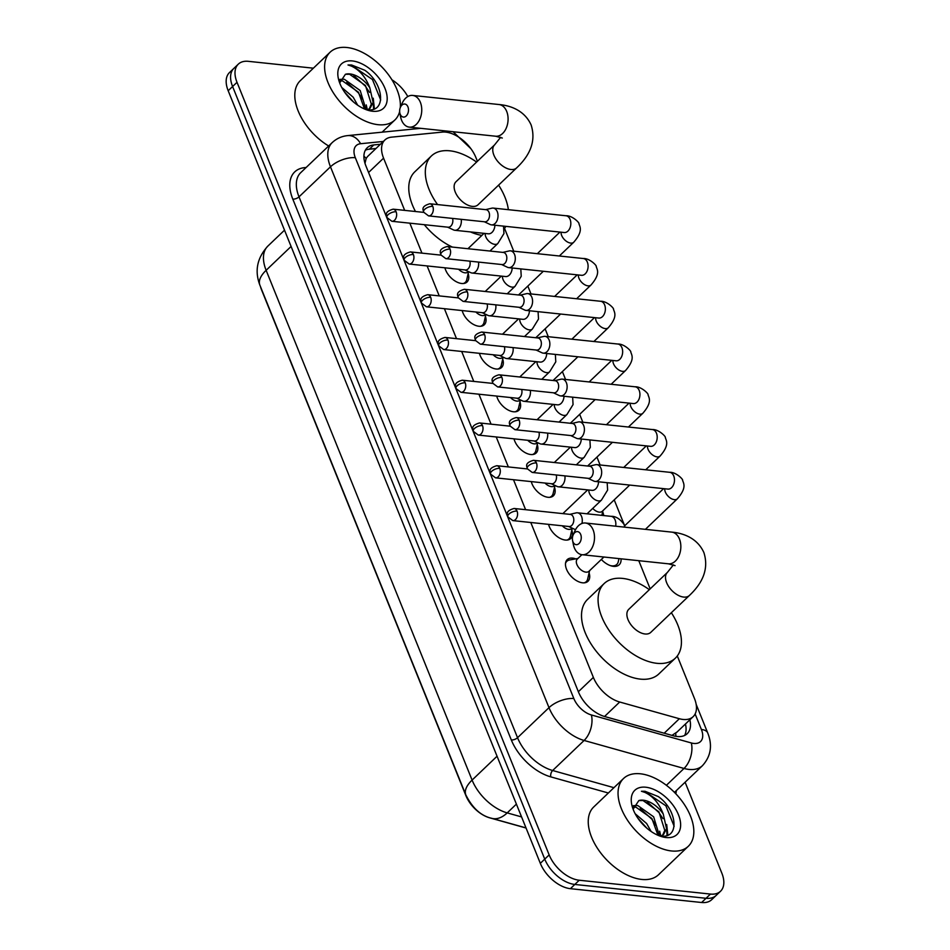 <?xml version="1.0" encoding="UTF-8"?>
<svg xmlns="http://www.w3.org/2000/svg" width="950" height="950" viewBox="0 0 950 950"><rect width="100%" height="100%" fill="white"/><g stroke="black" fill="none" stroke-linecap="round" stroke-linejoin="round"><path stroke-width="1.43" d="M468.16 273.541A14.998 8.716 -133.7 0 1 467.032 281.996A14.998 8.716 -133.7 0 1 461.652 283.492A14.998 8.716 -133.7 0 1 444.909 267.805M485.438 316.303A14.998 8.716 -133.7 0 1 484.298 324.758A14.998 8.716 -133.7 0 1 478.931 326.254A14.998 8.716 -133.7 0 1 462.187 310.567M502.716 359.064A14.998 8.716 -133.7 0 1 501.576 367.508A14.998 8.716 -133.7 0 1 496.209 369.016A14.998 8.716 -133.7 0 1 479.453 353.329M519.994 401.814A14.998 8.716 -133.7 0 1 518.854 410.269A14.998 8.716 -133.7 0 1 513.487 411.777A14.998 8.716 -133.7 0 1 496.731 396.091M537.261 444.576A14.998 8.716 -133.7 0 1 536.133 453.031A14.998 8.716 -133.7 0 1 530.765 454.527A14.998 8.716 -133.7 0 1 514.009 438.841M554.539 487.338A14.998 8.716 -133.7 0 1 553.411 495.793A14.998 8.716 -133.7 0 1 548.031 497.289A14.998 8.716 -133.7 0 1 531.288 481.603M571.817 530.1A14.998 8.716 -133.7 0 1 570.677 538.543A14.998 8.716 -133.7 0 1 565.309 540.051A14.998 8.716 -133.7 0 1 548.566 524.364M589.095 572.85A14.998 8.716 -133.7 0 1 587.955 581.305A14.998 8.716 -133.7 0 1 582.587 582.813A14.998 8.716 -133.7 0 1 568.516 573.004A14.998 8.716 -133.7 0 1 567.233 559.609A14.998 8.716 -133.7 0 1 572.612 558.113A14.998 8.716 -133.7 0 1 575.736 558.861M621.051 558.826A15.96 9.262 -133.7 0 1 619.21 564.751A15.96 9.262 -133.7 0 1 613.498 566.354A15.96 9.262 -133.7 0 1 601.338 559.455M530.777 522.488L593.37 677.409A28.12 16.328 46.3 0 0 619.697 702.014L679.357 718.722A28.12 16.328 46.3 0 0 683.097 719.459A28.12 16.328 46.3 0 0 693.168 716.633A28.12 16.328 46.3 0 0 694.462 698.488L677.291 655.987M260.466 286.591A25.317 14.701 46.3 0 0 261.559 289.881L465.916 795.661A25.317 14.701 46.3 0 0 489.618 817.807L526.062 828.02M671.982 735.383L677.029 732.011M477.411 161.286L475.867 157.463A28.12 16.328 46.3 0 0 442.344 132.097L391.483 137.156A28.12 16.328 46.3 0 0 384.869 140.006L367.496 156.596L366.154 158.448L365.002 163.341M384.869 140.006A28.12 16.328 46.3 0 0 383.574 158.163L404.676 210.377M409.842 223.179L421.954 253.139M427.12 265.929L439.221 295.889M444.398 308.691L456.499 338.651M461.676 351.452L473.777 381.413M478.942 394.214L491.055 424.175M496.221 436.964L508.333 466.925M513.499 479.726L525.599 509.687M650.168 588.869L638.78 560.69M624.684 525.789L614.211 499.866M600.115 464.978L596.933 457.116M582.837 422.216L579.666 414.354M565.559 379.466L562.388 371.593M548.293 336.704L545.11 328.831M531.014 293.942L527.832 286.081M513.736 251.18L504.533 228.392M602.668 511.706A15.96 9.262 -133.7 0 1 603.713 515.565M685.104 782.218L721.822 873.097A28.12 16.328 -133.7 0 1 720.528 891.254A28.12 16.328 -133.7 0 1 710.457 894.069L579.227 880.234A28.12 16.328 -133.7 0 1 549.159 854.905L237.013 82.306L232.596 86.521A28.12 16.328 -133.7 0 1 233.89 68.364A28.12 16.328 -133.7 0 0 232.596 86.521L544.742 859.121L232.596 86.521L228.178 90.737A28.12 16.328 -133.7 0 1 229.473 72.58L238.308 64.149A28.12 16.328 -133.7 0 1 248.377 61.334L313.381 68.186M579.227 880.234L574.821 884.45A28.12 16.328 -133.7 0 1 544.742 859.121A28.12 16.328 -133.7 0 0 574.821 884.45L706.04 898.284L574.821 884.45L570.404 888.678A28.12 16.328 -133.7 0 1 540.324 863.336L228.178 90.737M720.528 891.254L716.11 895.47A28.12 16.328 -133.7 0 1 706.04 898.284A28.12 16.328 -133.7 0 0 716.11 895.47L711.693 899.686A28.12 16.328 -133.7 0 1 701.623 902.5L570.404 888.678M380.404 144.269L373.825 144.923A28.12 16.328 46.3 0 0 367.211 147.773A28.12 16.328 46.3 0 0 365.916 165.929L578.455 691.956A28.12 16.328 46.3 0 0 604.782 716.561L673.384 735.787A28.12 16.328 46.3 0 0 677.124 736.511A28.12 16.328 46.3 0 0 687.194 733.697A28.12 16.328 46.3 0 0 689.866 719.791M685.449 724.007A28.12 16.328 -133.7 0 1 684.641 735.443M391.934 79.8A28.12 16.328 -133.7 0 1 407.787 96.544M237.013 82.306A28.12 16.328 -133.7 0 1 238.308 64.149M365.346 150.243A28.12 16.328 -133.7 0 1 369.407 149.15L375.986 148.485M640.347 773.787A46.871 27.218 -133.7 0 1 684.321 804.436A46.871 27.218 -133.7 0 1 688.311 846.272A46.871 27.218 -133.7 0 1 671.531 850.962A46.871 27.218 -133.7 0 1 627.558 820.313A46.871 27.218 -133.7 0 1 623.568 778.477A46.871 27.218 -133.7 0 1 640.347 773.787M688.311 846.272L658.504 874.736A46.871 27.218 -133.7 0 1 641.725 879.439A46.871 27.218 -133.7 0 1 597.752 848.778A46.871 27.218 -133.7 0 1 593.762 806.942L623.568 778.477M662.696 835.109L664.774 830.359L658.896 811.799L643.031 800.529L638.851 800.565L633.116 809.21M666.104 837.544A30.566 17.753 -133.7 0 1 661.58 836.606A30.566 17.753 -133.7 0 1 631.988 805.636A30.566 17.753 -133.7 0 1 645.774 787.217A30.566 17.753 -133.7 0 1 678.454 814.744A30.566 17.753 -133.7 0 1 666.104 837.544M660.606 835.976C680.307 839.159 677.231 809.685 658.255 796.551L645.026 791.279L641.44 791.267L644.824 792.371C652.994 796.148 659.134 803.391 663.254 814.067A21.185 12.302 -133.7 0 0 643.376 800.209A21.185 12.302 -133.7 0 0 638.851 800.565M657.97 835.288L651.89 818.496L636.013 807.227L633.127 807.061M659.443 835.81L653.648 816.822L637.771 805.553L633.377 805.648M661.794 836.083L663.634 834.326L666.532 828.685L663.254 814.067M661.141 836.036L663.634 834.326M647.009 828.329L637.806 818.104M651.13 831.476L646.629 823.508L635.158 813.722M660.773 836L659.68 831.191M667.838 835.121L666.686 824.493M646.059 827.498L638.744 819.434M659.751 835.857L659.585 835.014M655.939 825.372L651.866 819.197L640.217 808.616M667.031 835.43L666.591 828.317M662.957 818.674L658.873 812.511L647.223 801.919M674.144 826.274L665.879 805.814L644.824 791.469L641.44 791.267M399.641 111.566A46.871 27.218 -133.7 0 1 394.879 119.985A46.871 27.218 -133.7 0 1 378.088 124.688A46.871 27.218 -133.7 0 1 334.127 94.026A46.871 27.218 -133.7 0 1 330.125 52.191A46.871 27.218 -133.7 0 1 346.904 47.5A46.871 27.218 -133.7 0 1 400.294 107.587M369.265 108.823L371.343 104.073L365.465 85.512L349.588 74.254L345.42 74.278L339.673 82.923M372.661 111.257A30.566 17.753 -133.7 0 1 368.137 110.331A30.566 17.753 -133.7 0 1 338.556 79.349A30.566 17.753 -133.7 0 1 352.331 60.931A30.566 17.753 -133.7 0 1 385.011 88.469A30.566 17.753 -133.7 0 1 372.661 111.257M367.163 109.689C386.864 112.872 383.788 83.398 364.812 70.264L351.583 64.992L347.997 64.98L351.381 66.084C359.551 69.873 365.702 77.104 369.811 87.78A21.185 12.302 -133.7 0 0 349.933 73.922A21.185 12.302 -133.7 0 0 345.42 74.278M364.527 109.001L358.447 92.209L342.582 80.94L339.696 80.774M365.999 109.523L360.204 90.535L344.327 79.266L339.934 79.361M368.363 109.796L370.191 108.039L373.089 102.398L369.811 87.78M367.697 109.749L370.191 108.039M353.578 102.042L344.375 91.817M357.687 105.189L353.198 97.221L341.727 87.448M328.652 145.991A46.871 27.218 -133.7 0 1 300.319 80.655L330.125 52.191M367.341 109.713L366.237 104.904M374.395 108.834L373.243 98.206M352.616 101.211L345.313 93.147M366.308 109.571L366.142 108.728M362.508 99.085L358.423 92.91L346.774 82.329M373.588 109.143L373.148 102.03M369.514 92.388L365.429 86.224L353.792 75.632M380.701 99.987L372.447 79.527L351.393 65.182L347.997 64.98M580.688 534.446A6.567 4.406 -84 0 0 573.147 534.969A6.567 4.406 -84 0 0 572.565 540.467A6.567 4.406 -84 0 0 572.969 541.832A6.567 4.406 -84 0 0 579.013 543.543A6.567 4.406 -84 0 0 580.688 534.446M573.147 534.969L574.786 531.169A15.936 10.711 96 0 1 585.402 523.011A15.936 10.711 96 0 1 593.121 529.91A15.936 10.711 96 0 1 592.586 546.773A15.936 10.711 96 0 1 582.065 554.717A15.936 10.711 96 0 1 574.346 547.829A15.936 10.711 96 0 1 573.372 544.528L572.565 540.467M689.391 595.484A15.936 9.251 46.3 0 1 683.691 597.075A15.936 9.251 46.3 0 1 666.651 582.718A15.936 9.251 46.3 0 1 667.387 572.434L628.746 609.33A15.936 9.251 46.3 0 0 630.111 623.556A15.936 9.251 46.3 0 0 645.05 633.982A15.936 9.251 46.3 0 0 650.762 632.379L689.391 595.484C703.867 581.887 708.688 567.577 703.879 552.556C697.181 537.664 682.611 533.045 671.733 532.119L585.402 523.011M671.353 612.714A51.561 29.937 -133.7 0 1 675.367 658.148A51.561 29.937 -133.7 0 1 656.901 663.314A51.561 29.937 -133.7 0 1 608.534 629.589A51.561 29.937 -133.7 0 1 604.141 583.573A51.561 29.937 -133.7 0 1 622.606 578.408A51.561 29.937 -133.7 0 1 649.337 589.665M675.367 658.148L658.813 673.966A51.561 29.937 -133.7 0 1 640.347 679.119A51.561 29.937 -133.7 0 1 591.981 645.406A51.561 29.937 -133.7 0 1 587.587 599.379L604.141 583.573M407.93 106.863A6.567 4.406 -84 0 0 400.389 107.374A6.567 4.406 -84 0 0 399.808 112.884A6.567 4.406 -84 0 0 400.211 114.237A6.567 4.406 -84 0 0 406.256 115.948A6.567 4.406 -84 0 0 407.93 106.863M400.389 107.374L402.028 103.574A15.936 10.711 96 0 1 412.644 95.427A15.936 10.711 96 0 1 420.363 102.315A15.936 10.711 96 0 1 419.829 119.189A15.936 10.711 96 0 1 409.308 127.122A15.936 10.711 96 0 1 401.589 120.234A15.936 10.711 96 0 1 400.615 116.945L399.808 112.884M516.634 167.889A15.936 9.251 46.3 0 1 510.934 169.492A15.936 9.251 46.3 0 1 493.893 155.135A15.936 9.251 46.3 0 1 494.629 144.839L455.988 181.747A15.936 9.251 46.3 0 0 457.342 195.961A15.936 9.251 46.3 0 0 472.293 206.388A15.936 9.251 46.3 0 0 478.004 204.796L516.634 167.889C531.109 154.292 535.931 139.982 531.121 124.961C524.424 110.081 509.853 105.45 498.976 104.524L412.644 95.427M437.558 204.571A51.561 29.937 -133.7 0 1 431.383 155.978A51.561 29.937 -133.7 0 1 449.849 150.812A51.561 29.937 -133.7 0 1 476.579 162.07M498.596 185.131A51.561 29.937 -133.7 0 1 508.357 209.677M505.839 226.385A51.561 29.937 -133.7 0 1 504.189 228.831M481.876 235.41A51.561 29.937 -133.7 0 1 470.404 231.907M452.402 247.083A51.561 29.937 -133.7 0 1 424.306 224.699M415.471 211.518A51.561 29.937 -133.7 0 1 414.829 171.796L431.383 155.978M610.256 565.571A14.06 8.17 46.3 0 0 611.764 565.844A14.06 8.17 46.3 0 0 616.799 564.442A14.06 8.17 46.3 0 0 618.26 561.759L618.996 558.612M587.967 478.313L593.845 481.068A8.443 5.664 -84 0 0 595.104 481.424A8.443 5.664 -84 0 0 598.785 479.976A8.443 5.664 -84 0 0 600.946 468.291A8.443 5.664 -84 0 0 596.861 464.633A8.443 5.664 -84 0 0 595.567 464.716L589.249 466.189M536.441 462.947A6.092 4.097 -84 0 1 536.239 469.407A6.092 4.097 -84 0 1 532.214 472.435L588.442 478.361A6.092 4.097 -84 0 0 591.102 477.316A6.092 4.097 -84 0 0 592.669 468.872A6.092 4.097 -84 0 0 589.712 466.236L533.496 460.322C523.343 463.196 527.535 467.281 527.202 468.659A6.092 2.802 158 0 1 528.366 465.904A6.092 2.802 -22 0 1 536.441 462.947A6.092 4.097 -84 0 0 533.496 460.322M592.741 508.404A8.443 4.904 46.3 0 0 599.236 512.133A8.443 4.904 46.3 0 0 602.264 511.29L629.707 485.07M570.689 435.551L576.567 438.306A8.443 5.664 -84 0 0 577.826 438.662A8.443 5.664 -84 0 0 581.519 437.214A8.443 5.664 -84 0 0 583.68 425.529A8.443 5.664 -84 0 0 579.595 421.883A8.443 5.664 -84 0 0 578.289 421.966L571.971 423.439M519.163 420.197A6.092 4.097 -84 0 1 518.973 426.645A6.092 4.097 -84 0 1 514.947 429.673L571.164 435.599A6.092 4.097 -84 0 0 573.824 434.554A6.092 4.097 -84 0 0 575.391 426.111A6.092 4.097 -84 0 0 572.434 423.486L516.218 417.561C506.077 420.434 510.257 424.519 509.936 425.897A6.092 2.802 158 0 1 511.088 423.142A6.092 2.802 -22 0 1 519.163 420.197A6.092 4.097 -84 0 0 516.218 417.561M553.423 392.789L559.289 395.544A8.443 5.664 -84 0 0 560.548 395.901A8.443 5.664 -84 0 0 564.241 394.452A8.443 5.664 -84 0 0 566.402 382.767A8.443 5.664 -84 0 0 562.317 379.121A8.443 5.664 -84 0 0 561.011 379.204L554.693 380.677M501.897 377.435A6.092 4.097 -84 0 1 501.695 383.883A6.092 4.097 -84 0 1 497.669 386.923L553.886 392.849A6.092 4.097 -84 0 0 556.546 391.804A6.092 4.097 -84 0 0 558.113 383.361A6.092 4.097 -84 0 0 555.168 380.724L498.94 374.799C488.799 377.684 492.979 381.758 492.658 383.147A6.092 2.802 158 0 1 493.81 380.392A6.092 2.802 -22 0 1 501.897 377.435A6.092 4.097 -84 0 0 498.94 374.799M536.144 350.039L542.011 352.794A8.443 5.664 -84 0 0 543.269 353.139A8.443 5.664 -84 0 0 546.962 351.702A8.443 5.664 -84 0 0 549.124 340.005A8.443 5.664 -84 0 0 545.039 336.359A8.443 5.664 -84 0 0 543.744 336.442L537.415 337.915M484.619 334.673A6.092 4.097 -84 0 1 484.417 341.121A6.092 4.097 -84 0 1 480.391 344.161L536.607 350.087A6.092 4.097 -84 0 0 539.279 349.042A6.092 4.097 -84 0 0 540.835 340.599A6.092 4.097 -84 0 0 537.89 337.963L481.662 332.037C471.521 334.923 475.701 339.008 475.38 340.385A6.092 2.802 158 0 1 476.544 337.63A6.092 2.802 -22 0 1 484.619 334.673A6.092 4.097 -84 0 0 481.662 332.037M518.866 307.277L524.744 310.032A8.443 5.664 -84 0 0 525.991 310.389A8.443 5.664 -84 0 0 529.684 308.94A8.443 5.664 -84 0 0 531.846 297.243A8.443 5.664 -84 0 0 527.761 293.598A8.443 5.664 -84 0 0 526.466 293.681L520.149 295.153M467.341 291.911A6.092 4.097 -84 0 1 467.139 298.371A6.092 4.097 -84 0 1 463.113 301.399L519.329 307.325A6.092 4.097 -84 0 0 522.001 306.28A6.092 4.097 -84 0 0 523.557 297.837A6.092 4.097 -84 0 0 520.612 295.201L464.396 289.287C454.242 292.161 458.423 296.246 458.102 297.623A6.092 2.802 158 0 1 459.266 294.868A6.092 2.802 -22 0 1 467.341 291.911A6.092 4.097 -84 0 0 464.396 289.287M501.588 264.516L507.466 267.271A8.443 5.664 -84 0 0 508.725 267.627A8.443 5.664 -84 0 0 512.406 266.178A8.443 5.664 -84 0 0 514.567 254.493A8.443 5.664 -84 0 0 510.483 250.848A8.443 5.664 -84 0 0 509.188 250.931L502.871 252.391M450.062 249.161A6.092 4.097 -84 0 1 449.861 255.609A6.092 4.097 -84 0 1 445.835 258.637L502.063 264.563A6.092 4.097 -84 0 0 504.723 263.518A6.092 4.097 -84 0 0 506.291 255.075A6.092 4.097 -84 0 0 503.334 252.451L447.117 246.525C436.964 249.399 441.156 253.484 440.824 254.861A6.092 2.802 158 0 1 441.988 252.106A6.092 2.802 -22 0 1 450.062 249.161A6.092 4.097 -84 0 0 447.117 246.525M484.31 221.754L490.188 224.509A8.443 5.664 -84 0 0 491.447 224.865A8.443 5.664 -84 0 0 495.14 223.416A8.443 5.664 -84 0 0 497.301 211.731A8.443 5.664 -84 0 0 493.216 208.086A8.443 5.664 -84 0 0 491.91 208.169L485.593 209.641M432.784 206.399A6.092 4.097 -84 0 1 432.594 212.848A6.092 4.097 -84 0 1 428.569 215.888L484.785 221.813A6.092 4.097 -84 0 0 487.445 220.768A6.092 4.097 -84 0 0 489.012 212.325A6.092 4.097 -84 0 0 486.056 209.689L429.839 203.763C419.698 206.649 423.878 210.722 423.558 212.111A6.092 2.802 158 0 1 424.709 209.344A6.092 2.802 -22 0 1 432.784 206.399A6.092 4.097 -84 0 0 429.839 203.763M584.202 582.837A14.06 8.17 46.3 0 0 586.209 581.685A14.06 8.17 46.3 0 0 587.67 579.001L589.594 570.665M581.887 554.693L577.291 559.087A8.443 4.904 46.3 0 0 578.016 566.616A8.443 4.904 46.3 0 0 585.924 572.138A8.443 4.904 46.3 0 0 588.941 571.294L603.891 557.021M581.923 523.486A8.443 5.664 -84 0 0 581.554 516.444A8.443 5.664 -84 0 0 577.469 512.798A8.443 5.664 -84 0 0 576.163 512.881L569.846 514.354M568.575 526.466L574.441 529.221A8.443 5.664 -84 0 0 575.569 529.566M517.049 511.112A6.092 4.097 -84 0 1 516.847 517.56A6.092 4.097 -84 0 1 512.822 520.6L569.038 526.514A6.092 4.097 -84 0 0 571.698 525.481A6.092 4.097 -84 0 0 573.266 517.038A6.092 4.097 -84 0 0 570.309 514.401L514.092 508.476C503.951 511.361 508.131 515.434 507.811 516.824A6.092 2.802 158 0 1 508.963 514.057A6.092 2.802 -22 0 1 517.049 511.112A6.092 4.097 -84 0 0 514.092 508.476M577.944 558.457L569.525 560.001A14.06 8.17 46.3 0 0 566.782 561.343A14.06 8.17 46.3 0 0 565.535 563.291M566.936 540.087A14.06 8.17 46.3 0 0 568.931 538.923A14.06 8.17 46.3 0 0 570.404 536.239L572.256 528.2M562.293 525.813A8.443 4.904 46.3 0 0 568.646 529.376A8.443 4.904 46.3 0 0 571.674 528.533L572.09 528.129M551.297 483.716L557.163 486.471A8.443 5.664 -84 0 0 558.422 486.816A8.443 5.664 -84 0 0 562.115 485.379A8.443 5.664 -84 0 0 564.87 475.879M495.544 477.838L490.532 474.062A6.092 2.802 158 0 1 491.696 471.307A6.092 2.802 -22 0 1 499.771 468.35A6.092 4.097 -84 0 1 499.569 474.798A6.092 4.097 -84 0 1 495.544 477.838L551.76 483.764A6.092 4.097 -84 0 0 554.432 482.719A6.092 4.097 -84 0 0 556.225 474.964M549.658 497.325A14.06 8.17 46.3 0 0 551.653 496.161A14.06 8.17 46.3 0 0 553.126 493.489L554.978 485.438M545.015 483.051A8.443 4.904 46.3 0 0 551.368 486.614A8.443 4.904 46.3 0 0 554.396 485.771L554.824 485.367M534.019 440.954L539.897 443.709A8.443 5.664 -84 0 0 541.144 444.066A8.443 5.664 -84 0 0 544.837 442.617A8.443 5.664 -84 0 0 547.592 433.117M478.266 435.076L473.254 431.3A6.092 2.802 158 0 1 474.418 428.545A6.092 2.802 -22 0 1 482.493 425.588A6.092 4.097 -84 0 1 482.291 432.036A6.092 4.097 -84 0 1 478.266 435.076L534.482 441.002A6.092 4.097 -84 0 0 537.154 439.957A6.092 4.097 -84 0 0 538.947 432.202M532.38 454.563A14.06 8.17 46.3 0 0 534.375 453.411A14.06 8.17 46.3 0 0 535.847 450.728L537.7 442.676M527.749 440.289A8.443 4.904 46.3 0 0 534.102 443.852A8.443 4.904 46.3 0 0 537.118 443.009L537.546 442.605M516.741 398.192L522.619 400.947A8.443 5.664 -84 0 0 523.866 401.304A8.443 5.664 -84 0 0 527.559 399.855A8.443 5.664 -84 0 0 530.314 390.355M460.988 392.314L455.976 388.538A6.092 2.802 158 0 1 457.14 385.783A6.092 2.802 -22 0 1 465.215 382.826A6.092 4.097 -84 0 1 465.013 389.286A6.092 4.097 -84 0 1 460.988 392.314L517.204 398.24A6.092 4.097 -84 0 0 519.876 397.195A6.092 4.097 -84 0 0 521.669 389.452M515.102 411.801A14.06 8.17 46.3 0 0 517.109 410.649A14.06 8.17 46.3 0 0 518.569 407.966L520.434 399.926M510.471 397.527A8.443 4.904 46.3 0 0 516.824 401.102A8.443 4.904 46.3 0 0 519.84 400.259L520.268 399.843M499.463 355.431L505.341 358.186A8.443 5.664 -84 0 0 506.599 358.542A8.443 5.664 -84 0 0 510.281 357.093A8.443 5.664 -84 0 0 513.048 347.605M443.709 349.564L438.698 345.776A6.092 2.802 158 0 1 439.862 343.021A6.092 2.802 -22 0 1 447.937 340.076A6.092 4.097 -84 0 1 447.735 346.524A6.092 4.097 -84 0 1 443.709 349.564L499.938 355.478A6.092 4.097 -84 0 0 502.598 354.445A6.092 4.097 -84 0 0 504.391 346.691M497.824 369.051A14.06 8.17 46.3 0 0 499.831 367.887A14.06 8.17 46.3 0 0 501.291 365.204L503.156 357.164M493.192 354.777A8.443 4.904 46.3 0 0 499.546 358.34A8.443 4.904 46.3 0 0 502.562 357.497L502.989 357.093M482.196 312.681L488.062 315.436A8.443 5.664 -84 0 0 489.321 315.78A8.443 5.664 -84 0 0 493.014 314.343A8.443 5.664 -84 0 0 495.769 304.843M426.443 306.803L421.432 303.026A6.092 2.802 158 0 1 422.584 300.271A6.092 2.802 -22 0 1 430.671 297.314A6.092 4.097 -84 0 1 430.469 303.762A6.092 4.097 -84 0 1 426.443 306.803L482.659 312.728A6.092 4.097 -84 0 0 485.319 311.683A6.092 4.097 -84 0 0 487.124 303.929M480.558 326.289A14.06 8.17 46.3 0 0 482.553 325.126A14.06 8.17 46.3 0 0 484.025 322.454L485.878 314.402M475.914 312.016A8.443 4.904 46.3 0 0 482.267 315.578A8.443 4.904 46.3 0 0 485.296 314.735L485.711 314.331M464.918 269.919L470.784 272.674A8.443 5.664 -84 0 0 472.043 273.03A8.443 5.664 -84 0 0 475.736 271.581A8.443 5.664 -84 0 0 478.491 262.081M409.165 264.041L404.154 260.264A6.092 2.802 158 0 1 405.317 257.509A6.092 2.802 -22 0 1 413.392 254.553A6.092 4.097 -84 0 1 413.191 261.001A6.092 4.097 -84 0 1 409.165 264.041L465.381 269.966A6.092 4.097 -84 0 0 468.053 268.921A6.092 4.097 -84 0 0 469.846 261.167M463.279 283.527A14.06 8.17 46.3 0 0 465.274 282.376A14.06 8.17 46.3 0 0 466.747 279.692L468.599 271.641M458.636 269.254A8.443 4.904 46.3 0 0 464.989 272.816A8.443 4.904 46.3 0 0 468.017 271.973L468.445 271.569M447.64 227.157L453.518 229.912A8.443 5.664 -84 0 0 454.765 230.268A8.443 5.664 -84 0 0 458.458 228.819A8.443 5.664 -84 0 0 461.213 219.319M391.887 221.279L386.876 217.502A6.092 2.802 158 0 1 388.039 214.748A6.092 2.802 -22 0 1 396.114 211.791A6.092 4.097 -84 0 1 395.912 218.251A6.092 4.097 -84 0 1 391.887 221.279L448.103 227.204A6.092 4.097 -84 0 0 450.775 226.159A6.092 4.097 -84 0 0 452.568 218.417M664.193 733.21L679.357 718.722M675.676 733.269A28.12 16.364 105.6 0 1 675.913 736.345M363.909 156.144A28.12 20.852 84.3 0 1 366.154 158.448M604.533 716.502L619.697 702.014M578.36 691.742L593.37 677.409M368.576 172.484L383.574 158.163M259.873 285.142A32.811 15.093 -22 0 1 266.131 270.299L472.091 780.081A32.811 15.093 158 0 0 465.844 794.924L259.873 285.142C254.469 270.881 257.129 257.866 267.853 246.098A37.501 21.779 46.3 0 0 266.131 270.299L291.092 246.454M497.052 756.236L472.091 780.081A37.501 21.779 46.3 0 0 507.205 812.891A32.811 19.083 105.6 0 1 491.803 818.33C481.128 815.991 472.471 808.189 465.844 794.924M516.396 804.116L507.205 812.891L521.574 816.917M701.623 902.5L710.457 894.069M540.324 863.336L549.159 854.905M383.361 141.455L360.596 143.723A18.751 10.889 46.3 0 0 355.324 157.712L573.847 698.571A18.751 10.889 46.3 0 0 591.399 714.97L691.315 742.959A18.751 10.889 46.3 0 0 693.809 743.446A18.751 10.889 46.3 0 0 701.385 729.469L695.127 713.972M701.385 729.469A18.751 8.621 158 0 1 707.738 732.984C712.666 745.429 710.897 756.319 702.442 765.676A37.501 21.779 -133.7 0 1 689.011 769.429A37.501 21.779 -133.7 0 1 684.024 768.455L666.389 785.294M442.201 130.589A18.751 13.906 84.3 0 1 443.567 132.026M676.329 790.602A42.192 24.498 -133.7 0 1 675.83 793.796M608.356 793.001L550.822 776.886A42.192 24.498 -133.7 0 1 511.326 739.979L292.802 199.12A42.192 24.498 -133.7 0 1 304.665 167.627L306.149 167.473M691.315 742.959A18.751 10.901 105.6 0 1 684.024 768.455L584.107 740.466L552.651 770.509L613.938 787.681M591.399 714.97A18.751 10.901 105.6 0 1 584.107 740.466A37.501 21.779 -133.7 0 1 548.993 707.655L517.536 737.699A37.501 21.779 46.3 0 0 552.651 770.509A4.691 2.731 -74.4 0 0 550.822 776.886M573.847 698.571A18.751 8.621 158 0 0 548.993 707.655L330.481 166.808L299.012 196.852L517.536 737.699A4.691 2.161 -22 0 1 511.326 739.979M355.324 157.712A18.751 8.621 158 0 0 330.481 166.808A37.501 21.779 -133.7 0 1 332.203 142.595L300.746 172.639A37.501 21.779 46.3 0 0 299.012 196.852A4.691 2.161 -22 0 1 292.802 199.12M304.665 167.627A4.691 3.479 -95.7 0 0 305.188 168.399M420.731 128.333L347.7 135.601A18.751 13.906 84.3 0 1 360.596 143.723M369.407 149.15L373.825 144.923M675.058 565.63L668.396 563.813A15.936 10.711 -84 0 0 678.929 555.869A15.936 10.711 -84 0 0 679.452 539.006A15.936 10.711 -84 0 0 671.733 532.119M502.301 138.047L495.639 136.218A15.936 10.711 -84 0 0 506.172 128.286A15.936 10.711 -84 0 0 506.694 111.411A15.936 10.711 -84 0 0 498.976 104.524M664.751 488.763A8.443 4.904 46.3 0 0 665.523 492.48A8.443 4.904 46.3 0 0 674.357 499.641A8.443 4.904 46.3 0 0 677.374 498.798L645.406 529.34M668.586 489.096L667.898 489.096A8.443 5.664 -84 0 0 673.467 484.892A8.443 5.664 -84 0 0 673.74 475.95A8.443 5.664 -84 0 0 673.562 475.534A8.443 5.664 -84 0 0 669.667 472.304L596.861 464.633M647.484 446.001A8.443 4.904 46.3 0 0 648.244 449.718A8.443 4.904 46.3 0 0 657.079 456.891A8.443 4.904 46.3 0 0 660.107 456.036L645.715 469.787M651.308 446.346L650.619 446.334A8.443 5.664 -84 0 0 656.189 442.13A8.443 5.664 -84 0 0 656.474 433.2A8.443 5.664 -84 0 0 656.284 432.772A8.443 5.664 -84 0 0 652.389 429.554L579.595 421.883M630.206 403.239A8.443 4.904 46.3 0 0 630.978 406.968A8.443 4.904 46.3 0 0 639.801 414.129A8.443 4.904 46.3 0 0 642.829 413.286L628.437 427.025M634.03 403.584L633.341 403.572A8.443 5.664 -84 0 0 638.911 399.368A8.443 5.664 -84 0 0 639.196 390.438A8.443 5.664 -84 0 0 639.006 390.011A8.443 5.664 -84 0 0 635.111 386.793L562.317 379.121M612.928 360.478A8.443 4.904 46.3 0 0 613.7 364.206A8.443 4.904 46.3 0 0 622.535 371.367A8.443 4.904 46.3 0 0 625.551 370.524L611.159 384.263M616.752 360.822L616.063 360.81A8.443 5.664 -84 0 0 621.644 356.606A8.443 5.664 -84 0 0 621.918 347.676A8.443 5.664 -84 0 0 621.727 347.249A8.443 5.664 -84 0 0 617.832 344.031L545.039 336.359M595.65 317.728A8.443 4.904 46.3 0 0 596.422 321.444A8.443 4.904 46.3 0 0 605.257 328.605A8.443 4.904 46.3 0 0 608.273 327.762L593.881 341.513M599.486 318.06L598.785 318.06A8.443 5.664 -84 0 0 604.366 313.856A8.443 5.664 -84 0 0 604.639 304.914A8.443 5.664 -84 0 0 604.461 304.487A8.443 5.664 -84 0 0 600.554 301.269L527.761 293.598M578.372 274.966A8.443 4.904 46.3 0 0 579.144 278.683A8.443 4.904 46.3 0 0 587.979 285.855A8.443 4.904 46.3 0 0 590.995 285L576.614 298.751M582.207 275.31L581.519 275.298A8.443 5.664 -84 0 0 587.088 271.094A8.443 5.664 -84 0 0 587.361 262.164A8.443 5.664 -84 0 0 587.183 261.737A8.443 5.664 -84 0 0 583.288 258.519L510.483 250.848M561.106 232.204A8.443 4.904 46.3 0 0 561.866 235.933A8.443 4.904 46.3 0 0 570.701 243.093A8.443 4.904 46.3 0 0 573.729 242.25L559.336 255.989M564.929 232.548L564.241 232.536A8.443 5.664 -84 0 0 569.81 228.333A8.443 5.664 -84 0 0 570.095 219.402A8.443 5.664 -84 0 0 569.905 218.975A8.443 5.664 -84 0 0 566.01 215.757L493.216 208.086M615.659 526.205A8.443 5.664 -84 0 0 615.113 519.982A8.443 5.664 -84 0 0 614.935 519.555A8.443 5.664 -84 0 0 611.028 516.337L577.469 512.798M588.846 490.022A8.443 4.904 46.3 0 0 589.617 493.751A8.443 4.904 46.3 0 0 598.452 500.911A8.443 4.904 46.3 0 0 601.469 500.068L587.088 513.808M592.681 490.366L591.992 490.354A8.443 5.664 -84 0 0 598.571 481.781M499.771 468.35A6.092 4.097 -84 0 0 496.814 465.714L527.321 468.932M571.567 447.272A8.443 4.904 46.3 0 0 572.339 450.989A8.443 4.904 46.3 0 0 581.174 458.149A8.443 4.904 46.3 0 0 584.202 457.306L576.317 464.835M575.403 447.604L574.714 447.593A8.443 5.664 -84 0 0 581.293 439.031M482.493 425.588A6.092 4.097 -84 0 0 479.548 422.952L510.043 426.17M554.301 404.51A8.443 4.904 46.3 0 0 555.073 408.227A8.443 4.904 46.3 0 0 563.896 415.387A8.443 4.904 46.3 0 0 566.924 414.544L559.039 422.073M558.125 404.843L557.436 404.843A8.443 5.664 -84 0 0 564.015 396.269M465.215 382.826A6.092 4.097 -84 0 0 462.27 380.202L492.777 383.408M537.023 361.748A8.443 4.904 46.3 0 0 537.795 365.465A8.443 4.904 46.3 0 0 546.63 372.637A8.443 4.904 46.3 0 0 549.646 371.782L541.773 379.311M540.847 362.093L540.158 362.081A8.443 5.664 -84 0 0 546.737 353.507M447.937 340.076A6.092 4.097 -84 0 0 444.992 337.44L475.499 340.658M519.745 318.986A8.443 4.904 46.3 0 0 520.517 322.715A8.443 4.904 46.3 0 0 529.352 329.876A8.443 4.904 46.3 0 0 532.368 329.032L524.495 336.549M523.581 319.331L522.88 319.319A8.443 5.664 -84 0 0 529.459 310.745M430.671 297.314A6.092 4.097 -84 0 0 427.714 294.678L458.221 297.896M502.467 276.236A8.443 4.904 46.3 0 0 503.239 279.953A8.443 4.904 46.3 0 0 512.074 287.114A8.443 4.904 46.3 0 0 515.09 286.271L507.217 293.799M506.303 276.569L505.614 276.557A8.443 5.664 -84 0 0 512.192 267.995M413.392 254.553A6.092 4.097 -84 0 0 410.436 251.916L440.942 255.134M485.189 233.474A8.443 4.904 46.3 0 0 485.961 237.191A8.443 4.904 46.3 0 0 494.796 244.352A8.443 4.904 46.3 0 0 497.824 243.509L489.939 251.037M489.024 233.807L488.336 233.807A8.443 5.664 -84 0 0 494.914 225.233M396.114 211.791A6.092 4.097 -84 0 0 393.169 209.166L423.664 212.373M375.915 148.556L368.101 149.34M676.495 732.557L693.168 716.633M526.015 827.913L491.803 818.33M267.853 246.098L284.513 230.173M702.442 765.676L674.464 792.383M347.7 135.601C341.715 136.218 336.549 138.546 332.203 142.595M453.091 131.741L470.903 148.687M707.738 732.984L696.16 704.342M394.879 119.985L382.114 132.181M668.396 563.813L582.065 554.717M667.387 572.434L673.431 564.858M495.639 136.218L409.308 127.122M494.629 144.839L500.674 137.263M532.214 472.435L527.202 468.659M616.799 564.442L614.733 566.402M677.374 498.798C687.254 487.386 683.371 483.241 682.587 480.261C683.43 479.643 676.044 471.936 669.667 472.304M624.601 525.872L663.587 488.633M667.898 489.096L595.104 481.424M514.947 429.673L509.936 425.897M602.918 510.661L601.825 515.363M660.107 456.036C669.988 444.624 666.092 440.479 665.309 437.499C666.164 436.893 658.766 429.174 652.389 429.554M623.711 467.471L646.309 445.883M650.619 446.334L577.826 438.662M497.669 386.923L492.658 383.147M587.611 466.022L612.441 442.308M642.829 413.286C652.709 401.862 648.814 397.718 648.043 394.737C648.886 394.131 641.488 386.424 635.111 386.793M606.433 424.709L629.043 403.121M633.341 403.572L560.548 395.901M480.391 344.161L475.38 340.385M570.332 423.261L595.163 399.546M625.551 370.524C635.431 359.112 631.548 354.968 630.764 351.975C631.607 351.369 624.221 343.662 617.832 344.031M589.154 381.947L611.764 360.359M616.063 360.81L543.269 353.139M463.113 301.399L458.102 297.623M553.054 380.499L577.885 356.796M608.273 327.762C618.153 316.35 614.27 312.206 613.486 309.225C614.329 308.608 606.943 300.901 600.554 301.269M571.876 339.186L594.486 317.597M598.785 318.06L525.991 310.389M445.835 258.637L440.824 254.861M535.788 337.737L560.607 314.034M590.995 285C600.875 273.588 596.992 269.444 596.208 266.463C597.051 265.846 589.665 258.139 583.288 258.519M554.61 296.436L577.208 274.847M581.519 275.298L508.725 267.627M428.569 215.888L423.558 212.111M518.51 294.987L543.329 271.272M573.729 242.25C583.609 230.826 579.714 226.682 578.93 223.701C579.785 223.096 572.387 215.389 566.01 215.757M537.332 253.674L559.93 232.085M564.241 232.536L491.447 224.865M512.822 520.6L507.811 516.824M586.209 581.685L585.117 582.718M611.028 516.337C615.553 516.099 619.863 518.747 623.96 524.281L624.957 527.179M566.782 561.343L565.689 562.388M568.931 538.923L567.839 539.968M607.181 482.695L607.608 490.093L601.469 500.068M562.851 513.617L587.682 489.903M591.992 490.354L558.422 486.816M496.814 465.714C486.673 468.599 490.853 472.684 490.532 474.062M551.653 496.161L550.572 497.206M589.903 439.933L590.33 447.331L584.202 457.306M554.313 462.508L570.404 447.141M574.714 447.593L541.144 444.066M479.548 422.952C469.395 425.838 473.575 429.923 473.254 431.3M534.375 453.411L533.294 454.444M572.636 397.171L573.064 404.569L566.924 414.544M537.035 419.758L553.126 404.379M557.436 404.843L523.866 401.304M462.27 380.202C452.117 383.076 456.309 387.161 455.976 388.538M517.109 410.649L516.016 411.683M555.358 354.421L555.786 361.819L549.646 371.782M519.769 376.996L535.859 361.629M540.158 362.081L506.599 358.542M444.992 337.44C434.839 340.326 439.031 344.399 438.698 345.776M499.831 367.887L498.738 368.933M538.08 311.659L538.508 319.058L532.368 329.032M502.491 334.234L518.581 318.867M522.88 319.319L489.321 315.78M427.714 294.678C417.572 297.564 421.753 301.649 421.432 303.026M482.553 325.126L481.46 326.171M520.802 268.897L521.229 276.296L515.09 286.271M485.213 291.472L501.303 276.106M505.614 276.557L472.043 273.03M410.436 251.916C400.294 254.802 404.474 258.887 404.154 260.264M465.274 282.376L464.194 283.409M503.524 226.136L503.951 233.534L497.824 243.509M467.934 248.722L484.025 233.344M488.336 233.807L454.765 230.268M393.169 209.166C383.016 212.04 387.196 216.125 386.876 217.502"/></g></svg>
